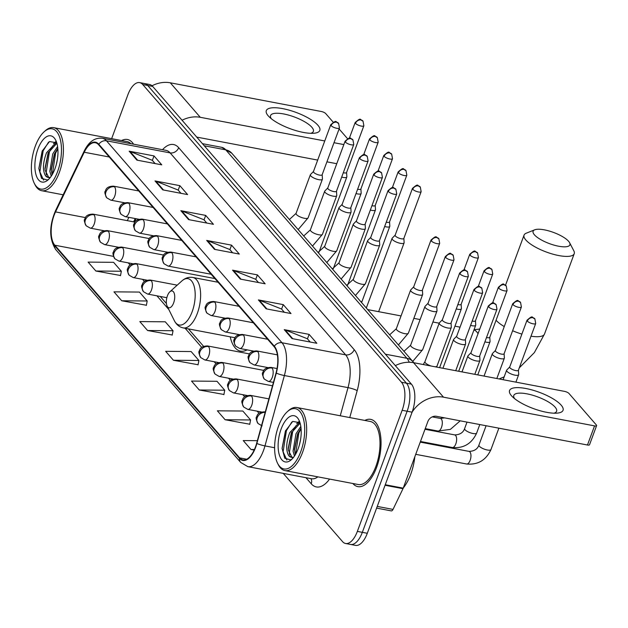 <?xml version="1.0" encoding="UTF-8"?>
<svg xmlns="http://www.w3.org/2000/svg" width="628" height="628" viewBox="0 0 628 628"><rect width="100%" height="100%" fill="white"/><g stroke="black" fill="none" stroke-linecap="round" stroke-linejoin="round"><path stroke-width="0.94" d="M135.962 218.701L134.376 221.99M230.217 336.836A37.798 17.458 -79.2 0 0 240.54 351.138A37.798 17.458 -79.2 0 0 247.102 349.867M283.244 473.379L342.527 541.595A21.399 9.883 -79.2 0 0 345.604 543.495L355.55 545.387A21.399 9.883 -79.2 0 0 367.301 533.282L412.101 412.18A21.399 9.883 -79.2 0 0 411.419 384.132L152.667 86.405A21.399 9.883 -79.2 0 0 149.59 84.505L144.621 83.563A21.399 9.883 -79.2 0 1 147.698 85.463A21.399 9.883 -79.2 0 0 144.621 83.563L139.644 82.613A21.399 9.883 -79.2 0 0 127.9 94.718L111.643 138.662M345.604 543.495A21.399 9.883 -79.2 0 0 357.356 531.398L402.155 410.288L407.125 411.23A21.399 9.883 -79.2 0 0 406.449 383.19L147.698 85.463L406.449 383.19A21.399 9.883 -79.2 0 1 407.125 411.23L362.325 532.34L407.125 411.23L412.101 412.18M350.581 544.437A21.399 9.883 -79.2 0 0 362.325 532.34A21.399 9.883 -79.2 0 1 350.581 544.437M376.651 467.271A34.234 15.81 -79.2 0 0 370.638 419.363A34.234 15.81 -79.2 0 0 364.837 420.438A34.234 15.81 -79.2 0 1 370.638 419.363A34.234 15.81 -79.2 0 1 376.651 467.271A34.234 15.81 -79.2 0 1 357.858 486.629A34.234 15.81 -79.2 0 0 376.651 467.271M133.568 144.197A34.234 15.81 -79.2 0 0 127.398 139.479A34.234 15.81 -79.2 0 0 121.597 140.554A34.234 15.81 -79.2 0 1 127.398 139.479A34.234 15.81 -79.2 0 1 133.568 144.197M255.455 447.003A22.82 10.543 100.8 0 1 242.926 459.908A22.82 10.543 100.8 0 1 239.637 457.883L54.817 245.218A22.82 10.543 100.8 0 1 55.531 211.911L84.231 152.243A22.82 10.543 100.8 0 1 95.323 142.737A22.82 10.543 100.8 0 1 98.612 144.762L274.13 346.719A22.82 10.543 100.8 0 1 276.045 372.954L256.64 443.313A22.82 10.543 100.8 0 1 255.455 447.003M255.667 447.238A23.393 10.802 -79.2 0 0 256.876 443.462L276.281 373.095A23.393 10.802 -79.2 0 0 274.318 346.209L98.8 144.252A23.393 10.802 -79.2 0 0 84.058 151.921L55.358 211.581A23.393 10.802 -79.2 0 0 54.628 245.729L239.449 458.393A23.393 10.802 -79.2 0 0 255.667 447.238M95.872 271.021L121.345 271.241L113.59 262.323L88.116 262.104L95.872 271.021L120.521 275.504M121.722 300.765L147.188 300.985L139.44 292.067L113.966 291.847L121.722 300.765L146.371 305.247M147.572 330.509L173.038 330.728L165.282 321.803L139.816 321.583L147.572 330.509L172.221 334.991M225.122 419.74L250.588 419.959L242.832 411.034L217.367 410.814L225.122 419.74L249.771 424.222M199.272 389.996L224.738 390.216L216.982 381.29L191.516 381.07L199.272 389.996L223.921 394.478M173.422 360.252L198.888 360.472L191.132 351.547L165.666 351.327L173.422 360.252L198.071 364.735M352.85 483.497A34.234 15.81 -79.2 0 0 357.858 486.629A34.234 15.81 -79.2 0 1 352.85 483.497M402.155 410.288A21.399 9.883 -79.2 0 0 401.473 382.24L142.721 84.513A21.399 9.883 -79.2 0 0 139.644 82.613M154.998 180.935L179.859 185.66L187.607 194.578L162.746 189.86L154.998 180.935A5.707 4.757 139 0 1 155.83 181.178L163.5 190.001M129.148 151.191L154.009 155.917L161.765 164.842L136.896 160.116L129.148 151.191A5.707 4.757 139 0 1 129.98 151.434L137.65 160.258M232.541 270.166L257.401 274.891L265.157 283.809L240.296 279.083L232.541 270.166A5.707 4.757 139 0 1 233.373 270.401L241.042 279.224M258.391 299.909L283.252 304.627L291.007 313.553L266.146 308.827L258.391 299.909A5.707 4.757 139 0 1 259.223 300.145L266.892 308.968M284.241 329.645L309.102 334.371L316.857 343.296L291.996 338.571L284.241 329.645A5.707 4.757 139 0 1 285.073 329.888L292.742 338.712M180.84 210.678L205.701 215.404L213.457 224.322L188.596 219.604L180.84 210.678A5.707 4.757 139 0 1 181.68 210.922L189.35 219.745M206.691 240.422L231.551 245.148L239.307 254.065L214.446 249.34L206.691 240.422A5.707 4.757 139 0 1 207.53 240.665L215.192 249.489M257.37 440.683L243.217 440.558L250.964 449.483L254.167 450.088M231.551 245.148L229.895 249.622M232.658 252.801L229.801 249.512L207.53 240.665M205.701 215.404L204.045 219.879M206.808 223.058L203.951 219.769L181.68 210.922M309.102 334.371L307.445 338.853M310.208 342.032L307.351 338.743L285.073 329.888M283.252 304.627L281.595 309.109M284.358 312.289L281.501 309L259.223 300.145M257.401 274.891L255.745 279.366M258.508 282.545L255.651 279.256L233.373 270.401M154.009 155.917L152.353 160.399M155.116 163.578L152.251 160.289L129.98 151.434M179.859 185.66L178.195 190.135M180.966 193.322L178.101 190.033L155.83 181.178M198.888 360.472L198.032 364.931M224.738 390.216L223.882 394.674M250.588 419.959L249.732 424.418M250.964 449.483L254.434 449.515M173.038 330.728L172.182 335.187M147.188 300.985L146.34 305.444M121.345 271.241L120.49 275.7M561.157 405.139A28.527 8.659 -159.7 0 1 556.965 413.145A28.527 8.659 -159.7 0 1 512.322 396.637A28.527 8.659 -159.7 0 1 511.435 395.687A28.527 8.659 -159.7 0 1 525.958 388.52A28.527 8.659 -159.7 0 1 561.157 405.139M553.943 413.193A22.82 6.924 20.3 0 0 556.612 411.277A22.82 6.924 20.3 0 0 555.097 407.14A22.82 6.924 20.3 0 0 532.175 395.091A22.82 6.924 20.3 0 0 513.806 395.436A22.82 6.924 20.3 0 0 514.583 398.639M412.117 412.125A28.527 23.778 -41 0 1 443.517 397.186L594.551 425.886A3.564 1.083 20.3 0 0 596.6 425.635A3.564 1.083 20.3 0 0 596.365 424.991L568.96 393.458A3.564 1.083 20.3 0 0 564.564 391.385L413.53 362.686L443.517 397.186M395.326 365.622A28.527 23.778 -41 0 1 413.53 362.686M596.6 425.635L589.527 444.757A3.564 1.083 -159.7 0 1 587.47 445.009L436.444 416.309A7.136 5.942 139 0 0 427.872 421.498L403.215 488.152A3.564 1.649 100.8 0 1 402.995 488.678L393.018 509.41A3.564 1.649 100.8 0 1 391.291 510.894L376.612 508.107M278.549 426.035A30.67 14.161 -79.2 0 0 277.529 463.174A30.67 14.161 -79.2 0 0 300.781 451.611A30.67 14.161 -79.2 0 0 302.908 417.188A30.67 14.161 -79.2 0 0 287.31 411.717A30.67 14.161 -79.2 0 0 278.549 426.035M277.529 463.174L278.212 464.539A32.099 14.821 -79.2 0 0 284.916 470.592A32.099 14.821 -79.2 0 0 302.539 452.443A32.099 14.821 -79.2 0 0 296.895 407.525A32.099 14.821 -79.2 0 0 288.44 410.696L287.31 411.717M284.916 470.592L358.25 484.526A32.099 14.821 -79.2 0 0 375.882 466.376A32.099 14.821 -79.2 0 0 370.237 421.466L296.895 407.525M403.278 487.98A35.663 16.469 -79.2 0 0 410.736 474.242A35.663 16.469 -79.2 0 0 414.857 456.682M294.469 456.085L293.064 451.132L295.976 433.815L300.82 426.42M295.325 454.735L294.461 449.452L297.531 434.105L301.032 428.17M292.986 458.048L288.77 455.708C285.716 450.347 286.046 442.654 289.759 432.629L299.132 422.746L299.98 422.699L292.742 421.412L285.41 431.02L282.082 448.376L284.774 458.267L290.67 459.884L291.996 459.076M291.989 457.357L288.401 450.252L288.244 448.274L291.314 432.928L300.121 423.154M299.462 444.655L300.577 439.529M288.77 455.708A17.827 8.235 -79.2 0 0 291.337 457.294A17.827 8.235 -79.2 0 0 293.833 456.98M298.19 448.635A23.534 10.864 -79.2 0 0 298.944 420.085A23.534 10.864 -79.2 0 0 281.132 429.01A23.534 10.864 -79.2 0 0 279.491 455.394A23.534 10.864 -79.2 0 0 291.423 459.657A23.534 10.864 -79.2 0 0 298.19 448.635M286.839 460.026L283.102 451.768L286.415 430.651L291.816 422.016M289.657 454.9L289.32 452.945L292.632 431.836L295.945 425.745M298.284 422.934L299.328 421.985M295.56 454.334L298.849 433.014L301.071 428.594M282.09 448.58L285.677 430.423M288.291 449.067L291.69 432.08M296.722 423.625L298.857 421.584M294.508 450.252L297.908 433.257M568.591 241.285A19.617 5.95 20.3 0 0 551.879 231.858A19.617 5.95 20.3 0 0 534.718 229.809A19.617 5.95 20.3 0 0 534.404 234.786A19.617 5.95 20.3 0 0 557.02 245.886A19.617 5.95 20.3 0 0 569.596 242.714A19.617 5.95 20.3 0 0 568.591 241.285M569.596 242.714L573.811 250.784A26.745 8.117 -159.7 0 1 574.228 253.688A26.745 8.117 -159.7 0 1 552.687 254.105A26.745 8.117 -159.7 0 1 525.832 239.982A26.745 8.117 -159.7 0 1 524.05 235.131A26.745 8.117 -159.7 0 1 526.256 233.192L534.718 229.809M167.425 295.788A8.556 3.949 -79.2 0 0 167.142 306.15A8.556 3.949 -79.2 0 0 173.634 302.924A8.556 3.949 -79.2 0 0 174.223 293.315A8.556 3.949 -79.2 0 0 169.874 291.792A8.556 3.949 -79.2 0 0 167.425 295.788M509.74 366.956L506.757 370.025A6.421 1.947 20.3 0 0 506.615 370.245A6.421 1.947 20.3 0 0 507.047 371.407A6.421 1.947 20.3 0 0 514.96 375.151A6.421 1.947 20.3 0 0 518.657 374.704A6.421 1.947 20.3 0 0 518.697 374.437L518.43 370.167M509.81 366.878A4.639 1.405 20.3 0 0 509.7 367.042A4.639 1.405 20.3 0 0 510.015 367.882A4.639 1.405 20.3 0 0 515.729 370.583A4.639 1.405 20.3 0 0 518.398 370.261L535.708 323.475L534.86 318.82A4.639 3.862 -41 0 0 532.889 317.721A4.639 3.862 139 0 0 527.316 321.096A4.639 1.405 20.3 0 0 531.971 323.546A4.639 1.405 20.3 0 0 535.708 323.475M495.414 350.479L492.438 353.548A6.421 1.947 20.3 0 0 492.297 353.768A6.421 1.947 20.3 0 0 492.721 354.93A6.421 1.947 20.3 0 0 500.642 358.674A6.421 1.947 20.3 0 0 504.339 358.227A6.421 1.947 20.3 0 0 504.37 357.96L504.111 353.69M495.484 350.4A4.639 1.405 20.3 0 0 495.382 350.565A4.639 1.405 20.3 0 0 495.688 351.405A4.639 1.405 20.3 0 0 501.411 354.106A4.639 1.405 20.3 0 0 504.08 353.784L521.389 306.998L520.541 302.343A4.639 3.862 -41 0 0 518.571 301.244A4.639 3.862 139 0 0 512.998 304.619A4.639 1.405 20.3 0 0 517.653 307.068A4.639 1.405 20.3 0 0 521.389 306.998M484.902 341.86A6.421 1.947 20.3 0 0 486.323 342.197A6.421 1.947 20.3 0 0 490.021 341.742A6.421 1.947 20.3 0 0 490.052 341.483L489.793 337.212M486.519 337.503A4.639 1.405 20.3 0 0 487.093 337.629A4.639 1.405 20.3 0 0 489.762 337.299L507.063 290.513L506.215 285.866A4.639 3.862 -41 0 0 504.253 284.767A4.639 3.862 139 0 0 498.679 288.142A4.639 1.405 20.3 0 0 503.334 290.591A4.639 1.405 20.3 0 0 507.063 290.513M470.584 325.382A6.421 1.947 20.3 0 0 472.005 325.72A6.421 1.947 20.3 0 0 475.694 325.265A6.421 1.947 20.3 0 0 475.734 325.006L475.475 320.735M472.193 321.026A4.639 1.405 20.3 0 0 472.774 321.151A4.639 1.405 20.3 0 0 475.435 320.822L492.745 274.036L491.897 269.388A4.639 3.862 -41 0 0 489.926 268.289A4.639 3.862 139 0 0 484.361 271.665A4.639 1.405 20.3 0 0 489.016 274.114A4.639 1.405 20.3 0 0 492.745 274.036M456.266 308.905A6.421 1.947 20.3 0 0 457.679 309.243A6.421 1.947 20.3 0 0 461.376 308.788A6.421 1.947 20.3 0 0 461.415 308.529L461.148 304.258M457.875 304.549A4.639 1.405 20.3 0 0 458.448 304.674A4.639 1.405 20.3 0 0 461.117 304.344L478.426 257.559L477.578 252.911A4.639 3.862 -41 0 0 475.608 251.812A4.639 3.862 139 0 0 470.034 255.188A4.639 1.405 20.3 0 0 474.69 257.629A4.639 1.405 20.3 0 0 478.426 257.559M395.177 235.131L392.194 238.2A6.421 1.947 20.3 0 0 392.053 238.428A6.421 1.947 20.3 0 0 392.476 239.59A6.421 1.947 20.3 0 0 400.397 243.326A6.421 1.947 20.3 0 0 404.094 242.879A6.421 1.947 20.3 0 0 404.134 242.62L403.867 238.35M395.248 235.06A4.639 1.405 20.3 0 0 395.138 235.217A4.639 1.405 20.3 0 0 395.452 236.057A4.639 1.405 20.3 0 0 401.166 238.766A4.639 1.405 20.3 0 0 403.835 238.436L421.145 191.65L420.297 187.003A4.639 3.862 -41 0 0 418.327 185.904A4.639 3.862 139 0 0 412.753 189.271A4.639 1.405 20.3 0 0 417.408 191.721A4.639 1.405 20.3 0 0 421.145 191.65M384.658 226.52A6.421 1.947 20.3 0 0 386.079 226.849A6.421 1.947 20.3 0 0 389.776 226.402A6.421 1.947 20.3 0 0 389.807 226.143L389.548 221.872M386.275 222.163A4.639 1.405 20.3 0 0 386.848 222.288A4.639 1.405 20.3 0 0 389.517 221.959L406.826 175.173L405.971 170.526A4.639 3.862 -41 0 0 404.008 169.419A4.639 3.862 139 0 0 398.435 172.794A4.639 1.405 20.3 0 0 403.09 175.243A4.639 1.405 20.3 0 0 406.826 175.173M370.339 210.042A6.421 1.947 20.3 0 0 371.76 210.372A6.421 1.947 20.3 0 0 375.45 209.925A6.421 1.947 20.3 0 0 375.489 209.666L375.23 205.395M371.949 205.686A4.639 1.405 20.3 0 0 372.53 205.803A4.639 1.405 20.3 0 0 375.199 205.482L392.5 158.696L391.652 154.048A4.639 3.862 -41 0 0 389.69 152.942A4.639 3.862 139 0 0 384.116 156.317A4.639 1.405 20.3 0 0 388.771 158.766A4.639 1.405 20.3 0 0 392.5 158.696M356.021 193.565A6.421 1.947 20.3 0 0 357.442 193.895A6.421 1.947 20.3 0 0 361.131 193.448A6.421 1.947 20.3 0 0 361.171 193.189L360.912 188.918M357.63 189.201A4.639 1.405 20.3 0 0 358.211 189.326A4.639 1.405 20.3 0 0 360.872 189.004L378.182 142.218L377.334 137.571A4.639 3.862 -41 0 0 375.363 136.464A4.639 3.862 139 0 0 369.798 139.84A4.639 1.405 20.3 0 0 374.453 142.289A4.639 1.405 20.3 0 0 378.182 142.218M341.703 177.08A6.421 1.947 20.3 0 0 343.116 177.418A6.421 1.947 20.3 0 0 346.813 176.97A6.421 1.947 20.3 0 0 346.852 176.711L346.585 172.441M343.312 172.724A4.639 1.405 20.3 0 0 343.885 172.849A4.639 1.405 20.3 0 0 346.554 172.527L363.863 125.741L363.015 121.094A4.639 3.862 -41 0 0 361.045 119.987A4.639 3.862 139 0 0 355.472 123.363A4.639 1.405 20.3 0 0 360.127 125.812A4.639 1.405 20.3 0 0 363.863 125.741M471 352.716L468.025 355.786A6.421 1.947 20.3 0 0 467.884 356.005A6.421 1.947 20.3 0 0 476.228 360.912A6.421 1.947 20.3 0 0 479.925 360.464A6.421 1.947 20.3 0 0 479.957 360.197L479.698 355.935M471.071 352.638A4.639 1.405 20.3 0 0 470.969 352.803A4.639 1.405 20.3 0 0 471.275 353.643A4.639 1.405 20.3 0 0 476.997 356.343A4.639 1.405 20.3 0 0 479.666 356.021L496.976 309.235L496.128 304.58A4.639 3.862 -41 0 0 494.158 303.481A4.639 3.862 139 0 0 488.584 306.856A4.639 1.405 20.3 0 0 493.239 309.306A4.639 1.405 20.3 0 0 496.976 309.235M456.682 336.239L453.706 339.308A6.421 1.947 20.3 0 0 453.565 339.528A6.421 1.947 20.3 0 0 461.91 344.434A6.421 1.947 20.3 0 0 465.607 343.987A6.421 1.947 20.3 0 0 465.638 343.72L465.379 339.45M456.752 336.161A4.639 1.405 20.3 0 0 456.65 336.325A4.639 1.405 20.3 0 0 456.956 337.165A4.639 1.405 20.3 0 0 462.679 339.866A4.639 1.405 20.3 0 0 465.348 339.544L482.649 292.758L481.802 288.103A4.639 3.862 -41 0 0 479.839 287.004A4.639 3.862 139 0 0 474.266 290.379A4.639 1.405 20.3 0 0 478.921 292.829A4.639 1.405 20.3 0 0 482.649 292.758M442.363 319.762L439.388 322.831A6.421 1.947 20.3 0 0 439.239 323.051A6.421 1.947 20.3 0 0 447.591 327.957A6.421 1.947 20.3 0 0 451.281 327.51A6.421 1.947 20.3 0 0 451.32 327.243L451.061 322.973M442.434 319.683A4.639 1.405 20.3 0 0 442.332 319.848A4.639 1.405 20.3 0 0 442.638 320.688A4.639 1.405 20.3 0 0 448.361 323.389A4.639 1.405 20.3 0 0 451.022 323.067L468.331 276.281L467.483 271.626A4.639 3.862 -41 0 0 465.513 270.527A4.639 3.862 139 0 0 459.947 273.902A4.639 1.405 20.3 0 0 464.602 276.351A4.639 1.405 20.3 0 0 468.331 276.281M428.045 303.285L425.062 306.354A6.421 1.947 20.3 0 0 424.921 306.574A6.421 1.947 20.3 0 0 433.265 311.48A6.421 1.947 20.3 0 0 436.962 311.033A6.421 1.947 20.3 0 0 437.002 310.766L436.735 306.495M428.115 303.206A4.639 1.405 20.3 0 0 428.006 303.371A4.639 1.405 20.3 0 0 428.32 304.211A4.639 1.405 20.3 0 0 434.034 306.911A4.639 1.405 20.3 0 0 436.703 306.59L454.013 259.804L453.165 255.149A4.639 3.862 -41 0 0 451.194 254.05A4.639 3.862 139 0 0 445.621 257.425A4.639 1.405 20.3 0 0 450.276 259.874A4.639 1.405 20.3 0 0 454.013 259.804M413.719 286.808L410.743 289.877A6.421 1.947 20.3 0 0 410.602 290.097A6.421 1.947 20.3 0 0 418.947 295.003A6.421 1.947 20.3 0 0 422.644 294.556A6.421 1.947 20.3 0 0 422.675 294.289L422.416 290.018M413.789 286.729A4.639 1.405 20.3 0 0 413.687 286.894A4.639 1.405 20.3 0 0 413.993 287.734A4.639 1.405 20.3 0 0 419.716 290.434A4.639 1.405 20.3 0 0 422.385 290.112L439.694 243.326L438.846 238.671A4.639 3.862 -41 0 0 436.876 237.572A4.639 3.862 139 0 0 431.303 240.948A4.639 1.405 20.3 0 0 435.958 243.397A4.639 1.405 20.3 0 0 439.694 243.326M370.763 237.368L367.78 240.446A6.421 1.947 20.3 0 0 367.639 240.665A6.421 1.947 20.3 0 0 375.984 245.572A6.421 1.947 20.3 0 0 379.681 245.116A6.421 1.947 20.3 0 0 379.72 244.857L379.453 240.587M370.834 237.298A4.639 1.405 20.3 0 0 370.724 237.463A4.639 1.405 20.3 0 0 371.038 238.302A4.639 1.405 20.3 0 0 376.753 241.003A4.639 1.405 20.3 0 0 379.422 240.673L396.731 193.887L395.883 189.24A4.639 3.862 -41 0 0 393.913 188.141A4.639 3.862 139 0 0 388.339 191.516A4.639 1.405 20.3 0 0 392.995 193.958A4.639 1.405 20.3 0 0 396.731 193.887M356.437 220.891L353.462 223.968A6.421 1.947 20.3 0 0 353.321 224.188A6.421 1.947 20.3 0 0 361.665 229.094A6.421 1.947 20.3 0 0 365.363 228.639A6.421 1.947 20.3 0 0 365.394 228.38L365.135 224.11M356.508 220.821A4.639 1.405 20.3 0 0 356.406 220.985A4.639 1.405 20.3 0 0 356.712 221.825A4.639 1.405 20.3 0 0 362.435 224.526A4.639 1.405 20.3 0 0 365.104 224.196L382.413 177.41L381.557 172.763A4.639 3.862 -41 0 0 379.595 171.664A4.639 3.862 139 0 0 374.021 175.039A4.639 1.405 20.3 0 0 378.676 177.481A4.639 1.405 20.3 0 0 382.413 177.41M342.119 204.414L339.144 207.491A6.421 1.947 20.3 0 0 339.002 207.711A6.421 1.947 20.3 0 0 347.347 212.617A6.421 1.947 20.3 0 0 351.044 212.162A6.421 1.947 20.3 0 0 351.076 211.903L350.817 207.633M342.189 204.343A4.639 1.405 20.3 0 0 342.087 204.5A4.639 1.405 20.3 0 0 342.393 205.348A4.639 1.405 20.3 0 0 348.116 208.049A4.639 1.405 20.3 0 0 350.785 207.719L368.087 160.933L367.239 156.286A4.639 3.862 -41 0 0 365.276 155.187A4.639 3.862 139 0 0 359.703 158.562A4.639 1.405 20.3 0 0 364.358 161.004A4.639 1.405 20.3 0 0 368.087 160.933M327.8 187.937L324.825 191.006A6.421 1.947 20.3 0 0 324.676 191.234A6.421 1.947 20.3 0 0 333.028 196.14A6.421 1.947 20.3 0 0 336.718 195.685A6.421 1.947 20.3 0 0 336.757 195.426L336.498 191.155M327.871 187.866A4.639 1.405 20.3 0 0 327.769 188.023A4.639 1.405 20.3 0 0 328.075 188.871A4.639 1.405 20.3 0 0 333.798 191.571A4.639 1.405 20.3 0 0 336.459 191.242L353.768 144.456L352.92 139.809A4.639 3.862 -41 0 0 350.95 138.709A4.639 3.862 139 0 0 345.384 142.085A4.639 1.405 20.3 0 0 350.039 144.526A4.639 1.405 20.3 0 0 353.768 144.456M313.482 171.46L310.499 174.529A6.421 1.947 20.3 0 0 310.358 174.757A6.421 1.947 20.3 0 0 318.702 179.655A6.421 1.947 20.3 0 0 322.399 179.208A6.421 1.947 20.3 0 0 322.439 178.949L322.172 174.678M313.553 171.389A4.639 1.405 20.3 0 0 313.443 171.546A4.639 1.405 20.3 0 0 313.757 172.386A4.639 1.405 20.3 0 0 319.471 175.094A4.639 1.405 20.3 0 0 322.14 174.765L339.45 127.979L338.602 123.331A4.639 3.862 -41 0 0 336.632 122.224A4.639 3.862 139 0 0 331.058 125.6A4.639 1.405 20.3 0 0 335.713 128.049A4.639 1.405 20.3 0 0 339.45 127.979M317.917 125.255A28.527 8.659 -159.7 0 1 313.725 133.269A28.527 8.659 -159.7 0 1 269.082 116.753A28.527 8.659 -159.7 0 1 268.195 115.811A28.527 8.659 -159.7 0 1 282.718 108.636A28.527 8.659 -159.7 0 1 317.917 125.255M310.703 133.317A22.82 6.924 20.3 0 0 313.372 131.393A22.82 6.924 20.3 0 0 311.857 127.256A22.82 6.924 20.3 0 0 288.935 115.207A22.82 6.924 20.3 0 0 270.566 115.56A22.82 6.924 20.3 0 0 271.343 118.755M182.073 120.238A28.527 23.778 -41 0 1 200.277 117.303L324.762 140.962M152.039 85.761A28.527 23.778 -41 0 1 170.29 82.802L321.324 111.501A3.564 1.083 20.3 0 1 325.72 113.582L333.178 122.154M333.994 142.713L343.838 144.581M339.089 128.96L347.496 138.631M336.765 163.704L326.921 161.836M317.69 160.085L196.721 137.092M35.309 146.151A30.67 14.161 -79.2 0 0 34.289 183.29A30.67 14.161 -79.2 0 0 57.541 171.734A30.67 14.161 -79.2 0 0 59.668 137.304A30.67 14.161 -79.2 0 0 44.07 131.841A30.67 14.161 -79.2 0 0 35.309 146.151M34.289 183.29L34.972 184.663A32.099 14.821 -79.2 0 0 41.676 190.708A32.099 14.821 -79.2 0 0 59.299 172.559A32.099 14.821 -79.2 0 0 53.655 127.649A32.099 14.821 -79.2 0 0 45.2 130.812L44.07 131.841M51.229 176.201L49.824 171.256L52.736 153.931L57.58 146.544M52.085 174.851L51.221 169.576L54.291 154.229L57.792 148.294M49.745 178.164L45.53 175.824C42.476 170.463 42.806 162.778 46.519 152.753L55.892 142.87L56.74 142.815M48.748 177.473L45.161 170.369L45.004 168.39L48.073 153.044L56.881 143.27M56.222 164.779L57.336 159.653M45.53 175.824A17.827 8.235 -79.2 0 0 48.097 177.41A17.827 8.235 -79.2 0 0 50.593 177.096M54.95 168.759A23.534 10.864 -79.2 0 0 55.704 140.201A23.534 10.864 -79.2 0 0 37.892 149.126A23.534 10.864 -79.2 0 0 36.251 175.518A23.534 10.864 -79.2 0 0 48.183 179.781A23.534 10.864 -79.2 0 0 54.95 168.759M56.74 142.799L49.502 141.536L42.17 151.144L38.842 168.5L41.534 178.391L47.43 180.001L48.756 179.192M130.907 143.686A32.099 14.821 -79.2 0 0 126.997 141.583L53.655 127.649M43.599 180.142L39.862 171.884L43.175 150.775L48.576 142.132M46.417 175.016L46.08 173.069L49.392 151.952L52.705 145.861M55.044 143.051L56.088 142.101M52.32 174.451L55.609 153.138L57.831 148.718M38.85 168.697L42.437 150.539M45.051 169.191L48.45 152.196M53.482 143.741L55.617 141.708M51.268 170.369L54.667 153.381M411.419 384.132L401.473 382.24M367.301 533.282L357.356 531.398M152.667 86.405L142.721 84.513M409.268 362.254A28.527 13.172 -79.2 0 0 406.905 358.274L385.396 354.192M231.818 153.248A14.263 11.893 139 0 0 225.766 149.857A28.527 13.172 -79.2 0 0 221.66 147.321L231.818 153.248L412.957 361.665A14.263 11.893 139 0 0 406.905 358.274L225.766 149.857L204.257 145.767M239.637 457.883L246.726 459.225M98.8 144.252A7.136 5.942 -41 0 1 106.462 140.798L281.988 342.755A28.527 13.172 100.8 0 1 284.374 375.544L264.969 445.904A28.527 13.172 100.8 0 1 263.493 450.512A28.527 13.172 100.8 0 1 247.825 466.643L311.472 478.74A28.527 13.172 -79.2 0 0 317.862 476.848M256.876 443.462A7.136 1.099 -164.6 0 0 264.969 445.904L274.617 447.74M276.281 373.095A7.136 1.099 -164.6 0 0 284.374 375.544L348.014 387.633A28.527 13.172 -79.2 0 0 345.628 354.851L281.988 342.755A7.136 5.942 139 0 0 274.318 346.209M102.356 138.262A28.527 13.172 100.8 0 1 106.462 140.798L170.109 152.887A28.527 13.172 -79.2 0 0 166.004 150.359L102.356 138.262C94.812 137.438 88.76 141.716 84.191 151.089L55.492 210.757C49 226.221 49.125 239.221 55.876 249.756L240.697 462.42A7.136 5.942 -41 0 1 239.449 458.393M84.058 151.921A7.136 3.164 -154.3 0 1 84.191 151.089M55.358 211.581A7.136 3.164 -154.3 0 1 55.492 210.757M54.628 245.729A7.136 5.942 139 0 0 55.876 249.756M329.574 479.078A35.663 16.469 100.8 0 1 311.221 483.764L305.946 477.688M162.511 149.692A35.663 16.469 100.8 0 1 178.682 147.698L354.2 349.655A35.663 16.469 100.8 0 1 357.191 390.64L349.765 417.573M340.258 415.767L348.014 387.633A7.136 1.099 15.4 0 1 357.191 390.64M354.2 349.655A7.136 5.942 139 0 1 345.628 354.851L170.109 152.887A7.136 5.942 139 0 0 178.682 147.698M311.221 483.764A7.136 5.942 139 0 0 310.915 478.638M84.231 152.243L109.241 156.992M55.531 211.911L85.416 217.586M128.881 217.351L127.296 220.648M54.817 245.218L113.495 256.373M128.269 262.865L130.114 264.985M142.587 279.342L144.432 281.47M156.914 295.819L168.814 309.518M185.103 328.263L201.714 347.378M214.195 361.728L216.04 363.855M228.514 378.205L230.358 380.333M242.832 394.682L244.677 396.81M257.15 411.159L258.995 413.287M385.262 484.738L403.215 488.152M587.47 445.009L594.551 425.886M402.995 488.678L385.058 485.271M377.24 506.411L393.018 509.41M496.073 320.233A26.745 8.117 20.3 0 0 496.12 320.296A26.745 8.117 20.3 0 0 504.26 326.568M512.605 330.736A26.745 8.117 20.3 0 0 521.892 334.096M530.998 336.2A26.745 8.117 20.3 0 0 544.515 334.002L574.228 253.688M473.983 329.896A26.745 12.348 100.8 0 1 476.833 331.976A26.745 12.348 100.8 0 1 478.041 333.68M174.294 320.57A23.589 10.888 -79.2 0 0 192.176 311.676A23.589 10.888 -79.2 0 0 193.809 285.206A23.589 10.888 -79.2 0 0 181.814 280.999C185.213 277.976 188.879 276.791 192.812 277.45A25.677 11.854 -79.2 0 1 197.325 313.388A25.677 11.854 -79.2 0 1 183.227 327.902C179.318 327.07 176.342 324.629 174.294 320.57L167.142 306.15M262.119 425.863L258.069 423.539A7.136 5.942 -41 0 1 257.237 417.675A7.136 5.942 139 0 1 265.165 412.392M470.137 460.371A6.421 2.967 -79.2 0 0 470.074 452.136A6.421 2.967 -79.2 0 0 469.006 451.383C474.171 451.249 477.476 449.146 478.936 445.079A6.421 1.947 20.3 0 0 479.36 446.241A6.421 1.947 20.3 0 0 479.517 446.414A6.421 1.947 20.3 0 0 485.994 449.687A6.421 1.947 20.3 0 0 490.978 449.53C486.041 460.198 477.924 465.018 466.612 463.998A6.421 2.967 -79.2 0 0 470.137 460.371M509.7 367.042L527.01 320.256A4.639 1.405 20.3 0 0 527.316 321.096M265.267 412.031A7.136 3.297 -79.2 0 0 264.781 411.85L265.291 411.944M261.515 411.992L247.801 409.385A7.136 3.297 -79.2 0 0 251.718 405.35A7.136 3.297 -79.2 0 0 251.49 396.009A7.136 5.942 139 0 0 242.918 401.198A7.136 5.942 -41 0 0 243.75 407.054C241.835 403.255 241.348 401.041 242.282 400.405C242.769 399.761 242.636 395.546 250.462 395.373A7.136 3.297 -79.2 0 1 251.49 396.009M455.818 443.894A6.421 2.967 -79.2 0 0 455.755 435.659A6.421 2.967 -79.2 0 0 454.688 434.906C459.845 434.772 463.158 432.668 464.618 428.602A6.421 1.947 20.3 0 0 465.042 429.764A6.421 1.947 20.3 0 0 465.199 429.937A6.421 1.947 20.3 0 0 471.675 433.202A6.421 1.947 20.3 0 0 476.66 433.053C471.722 443.713 463.605 448.541 452.293 447.521A6.421 2.967 -79.2 0 0 455.818 443.894M495.382 350.565L512.691 303.779A4.639 1.405 20.3 0 0 512.998 304.619M247.196 395.514L233.483 392.908A7.136 3.297 -79.2 0 0 237.4 388.873A7.136 3.297 -79.2 0 0 237.172 379.524A7.136 5.942 139 0 0 228.6 384.721A7.136 5.942 -41 0 0 229.432 390.577C227.517 386.777 227.03 384.564 227.956 383.928C228.451 383.284 228.317 379.069 236.144 378.896A7.136 3.297 -79.2 0 1 237.172 379.524M460.214 420.823L450.402 429.371L437.967 431.044A6.421 2.967 -79.2 0 0 441.492 427.417A6.421 2.967 -79.2 0 0 441.437 419.182A6.421 2.967 -79.2 0 0 440.369 418.429L444.663 417.871M492.564 302.986L498.373 287.302A4.639 1.405 20.3 0 0 498.679 288.142M232.878 379.037L219.156 376.431A7.136 3.297 -79.2 0 0 223.073 372.396A7.136 3.297 -79.2 0 0 222.846 363.047A7.136 5.942 139 0 0 214.274 368.244A7.136 5.942 -41 0 0 215.106 374.1C213.198 370.3 212.711 368.087 213.638 367.451C214.124 366.807 213.999 362.591 221.825 362.419A7.136 3.297 -79.2 0 1 222.846 363.047M478.246 286.509L484.047 270.825A4.639 1.405 20.3 0 0 484.361 271.665M218.552 362.56L204.838 359.954A7.136 3.297 -79.2 0 0 208.755 355.919A7.136 3.297 -79.2 0 0 208.527 346.57A7.136 5.942 139 0 0 199.955 351.766A7.136 5.942 -41 0 0 200.787 357.622C198.88 353.823 198.385 351.609 199.319 350.966C199.806 350.33 199.68 346.114 207.499 345.942A7.136 3.297 -79.2 0 1 208.527 346.57M463.927 270.032L469.728 254.348A4.639 1.405 20.3 0 0 470.034 255.188M166.844 297.711L147.556 294.045A7.136 3.297 -79.2 0 0 151.474 290.01A7.136 3.297 -79.2 0 0 151.246 280.661A7.136 5.942 139 0 0 142.674 285.858A7.136 5.942 -41 0 0 143.506 291.714C141.598 287.914 141.104 285.701 142.038 285.057C142.525 284.421 142.399 280.198 150.218 280.033A7.136 3.297 -79.2 0 1 151.246 280.661M395.138 235.217L412.447 188.431A4.639 1.405 20.3 0 0 412.753 189.271M146.952 280.174L133.238 277.568A7.136 3.297 -79.2 0 0 137.155 273.533A7.136 3.297 -79.2 0 0 136.928 264.184A7.136 5.942 139 0 0 128.355 269.381A7.136 5.942 -41 0 0 129.187 275.237C127.272 271.437 126.785 269.216 127.719 268.58C128.206 267.944 128.073 263.721 135.899 263.548A7.136 3.297 -79.2 0 1 136.928 264.184M360.967 301.848A6.421 1.947 20.3 0 0 362.089 301.236L361.563 302.531M392.327 187.646L398.128 171.954A4.639 1.405 20.3 0 0 398.435 172.794M132.634 263.697L118.92 261.091A7.136 3.297 -79.2 0 0 122.837 257.056A7.136 3.297 -79.2 0 0 122.609 247.707A7.136 5.942 139 0 0 114.037 252.903A7.136 5.942 -41 0 0 114.869 258.76C112.954 254.96 112.467 252.739 113.393 252.103C113.888 251.467 113.754 247.244 121.581 247.071A7.136 3.297 -79.2 0 1 122.609 247.707M355.448 295.498L365.394 283.746A6.421 1.947 20.3 0 1 361.697 284.194A6.421 1.947 20.3 0 1 353.933 280.63A6.421 1.947 20.3 0 1 353.352 279.295L346.672 285.402A6.421 1.947 20.3 0 0 347.009 285.3M347.284 285.206A6.421 1.947 20.3 0 0 347.771 284.759L347.653 285.065M378.001 171.169L383.81 155.477A4.639 1.405 20.3 0 0 384.116 156.317M118.315 247.22L104.593 244.614A7.136 3.297 -79.2 0 0 108.511 240.579A7.136 3.297 -79.2 0 0 108.283 231.23A7.136 5.942 139 0 0 99.711 236.426A7.136 5.942 -41 0 0 100.543 242.282C98.635 238.483 98.141 236.261 99.075 235.626C99.562 234.99 99.436 230.766 107.262 230.594A7.136 3.297 -79.2 0 1 108.283 231.23M332.966 268.729A6.421 1.947 20.3 0 0 333.452 268.282L333.335 268.588M363.683 154.692L369.484 139A4.639 1.405 20.3 0 0 369.798 139.84M103.989 230.743L90.275 228.137A7.136 3.297 -79.2 0 0 94.192 224.102A7.136 3.297 -79.2 0 0 93.965 214.752A7.136 5.942 139 0 0 85.392 219.941A7.136 5.942 -41 0 0 86.224 225.805C84.317 222.006 83.822 219.784 84.756 219.148C85.243 218.513 85.118 214.289 92.936 214.117A7.136 3.297 -79.2 0 1 93.965 214.752M318.647 252.252A6.421 1.947 20.3 0 0 319.134 251.804L319.016 252.111M349.364 138.215L355.165 122.523A4.639 1.405 20.3 0 0 355.472 123.363M273.439 382.389L268.352 381.424A7.136 3.297 -79.2 0 0 272.269 377.389A7.136 3.297 -79.2 0 0 272.042 368.039A7.136 5.942 139 0 0 263.47 373.228A7.136 5.942 -41 0 0 264.302 379.092C262.394 375.293 261.9 373.071 262.834 372.435C263.32 371.8 263.195 367.576 271.013 367.404A7.136 3.297 -79.2 0 1 272.042 368.039M470.969 352.803L488.278 306.017A4.639 1.405 20.3 0 0 488.584 306.856M267.748 367.553L254.034 364.939A7.136 3.297 -79.2 0 0 257.951 360.912A7.136 3.297 -79.2 0 0 257.723 351.562A7.136 5.942 139 0 0 249.151 356.751A7.136 5.942 -41 0 0 249.983 362.615C248.068 358.816 247.581 356.594 248.515 355.958C249.002 355.322 248.869 351.099 256.695 350.926A7.136 3.297 -79.2 0 1 257.723 351.562M456.65 336.325L473.959 289.539A4.639 1.405 20.3 0 0 474.266 290.379M253.429 351.068L239.715 348.462A7.136 3.297 -79.2 0 0 243.633 344.434A7.136 3.297 -79.2 0 0 243.405 335.085A7.136 5.942 139 0 0 234.833 340.274A7.136 5.942 -41 0 0 235.657 346.138C233.749 342.339 233.263 340.117 234.189 339.481C234.684 338.845 234.55 334.622 242.377 334.449A7.136 3.297 -79.2 0 1 243.405 335.085M439.239 323.051L424.952 361.681A6.421 1.947 20.3 0 0 425.541 363.015A6.421 1.947 20.3 0 0 431.169 366.038M435.125 366.783A6.421 1.947 20.3 0 0 436.994 366.132L436.625 367.074M442.332 319.848L459.633 273.062A4.639 1.405 20.3 0 0 459.947 273.902M239.111 334.591L225.389 331.984A7.136 3.297 -79.2 0 0 229.306 327.957A7.136 3.297 -79.2 0 0 229.079 318.608A7.136 5.942 139 0 0 220.506 323.797A7.136 5.942 -41 0 0 221.339 329.661C219.431 325.861 218.936 323.64 219.871 323.004C220.357 322.368 220.232 318.145 228.058 317.972A7.136 3.297 -79.2 0 1 229.079 318.608M424.921 306.574L410.634 345.204A6.421 1.947 20.3 0 0 411.214 346.538A6.421 1.947 20.3 0 0 418.978 350.11A6.421 1.947 20.3 0 0 422.675 349.655L412.729 361.406M428.006 303.371L445.315 256.585A4.639 1.405 20.3 0 0 445.621 257.425M224.785 318.113L211.071 315.507A7.136 3.297 -79.2 0 0 214.988 311.48A7.136 3.297 -79.2 0 0 214.76 302.131A7.136 5.942 139 0 0 206.188 307.32A7.136 5.942 -41 0 0 207.02 313.184C205.113 309.384 204.618 307.163 205.552 306.527C206.039 305.891 205.913 301.668 213.732 301.495A7.136 3.297 -79.2 0 1 214.76 302.131M410.602 290.097L396.315 328.727A6.421 1.947 20.3 0 0 396.896 330.061A6.421 1.947 20.3 0 0 404.66 333.625A6.421 1.947 20.3 0 0 408.357 333.178L398.411 344.929M413.687 286.894L430.996 240.108A4.639 1.405 20.3 0 0 431.303 240.948M211.157 274.255L168.108 266.076A7.136 3.297 -79.2 0 0 172.025 262.041A7.136 3.297 -79.2 0 0 171.797 252.699A7.136 5.942 139 0 0 163.225 257.888A7.136 5.942 -41 0 0 164.057 263.752C162.15 259.953 161.655 257.731 162.589 257.095C163.076 256.459 162.95 252.236 170.777 252.064A7.136 3.297 -79.2 0 1 171.797 252.699M370.724 237.463L388.033 190.677A4.639 1.405 20.3 0 0 388.339 191.516M167.503 252.205L153.789 249.599A7.136 3.297 -79.2 0 0 157.707 245.564A7.136 3.297 -79.2 0 0 157.479 236.222A7.136 5.942 139 0 0 148.907 241.411A7.136 5.942 -41 0 0 149.739 247.275C147.831 243.476 147.337 241.254 148.271 240.618C148.757 239.975 148.624 235.759 156.451 235.586A7.136 3.297 -79.2 0 1 157.479 236.222M353.321 224.188L339.034 262.818A6.421 1.947 20.3 0 0 339.615 264.153A6.421 1.947 20.3 0 0 347.378 267.716A6.421 1.947 20.3 0 0 351.076 267.269L341.13 279.02M356.406 220.985L373.715 174.199A4.639 1.405 20.3 0 0 374.021 175.039M153.185 235.728L139.471 233.121A7.136 3.297 -79.2 0 0 143.388 229.087A7.136 3.297 -79.2 0 0 143.16 219.737A7.136 5.942 139 0 0 134.588 224.934A7.136 5.942 -41 0 0 135.42 230.79C133.505 226.991 133.018 224.777 133.952 224.141C134.439 223.497 134.306 219.282 142.132 219.109A7.136 3.297 -79.2 0 1 143.16 219.737M339.002 207.711L324.707 246.341A6.421 1.947 20.3 0 0 325.296 247.668A6.421 1.947 20.3 0 0 333.06 251.239A6.421 1.947 20.3 0 0 336.749 250.792L326.803 262.543M342.087 204.5L359.397 157.714A4.639 1.405 20.3 0 0 359.703 158.562M138.867 219.251L125.153 216.644A7.136 3.297 -79.2 0 0 129.07 212.609A7.136 3.297 -79.2 0 0 128.842 203.26A7.136 5.942 139 0 0 120.262 208.457A7.136 5.942 -41 0 0 121.094 214.313C119.187 210.513 118.7 208.3 119.626 207.664C120.113 207.02 119.987 202.805 127.814 202.632A7.136 3.297 -79.2 0 1 128.842 203.26M324.676 191.234L310.389 229.856A6.421 1.947 20.3 0 0 310.978 231.19A6.421 1.947 20.3 0 0 318.734 234.762A6.421 1.947 20.3 0 0 322.431 234.315L312.485 246.066M327.769 188.023L345.07 141.237A4.639 1.405 20.3 0 0 345.384 142.085M124.54 202.773L110.826 200.167A7.136 3.297 -79.2 0 0 114.743 196.132A7.136 3.297 -79.2 0 0 114.516 186.783A7.136 5.942 139 0 0 105.944 191.98A7.136 5.942 -41 0 0 106.776 197.836C104.868 194.036 104.374 191.823 105.308 191.179C105.794 190.543 105.669 186.328 113.495 186.155A7.136 3.297 -79.2 0 1 114.516 186.783M310.358 174.757L296.071 213.379A6.421 1.947 20.3 0 0 296.651 214.713A6.421 1.947 20.3 0 0 304.415 218.285A6.421 1.947 20.3 0 0 308.113 217.838L298.167 229.589M313.443 171.546L330.752 124.76A4.639 1.405 20.3 0 0 331.058 125.6M170.29 82.802L200.277 117.303M221.66 147.321L202.436 143.671M412.957 361.665L413.821 362.741M240.697 462.42L247.825 466.643M135.208 218.56L133.623 221.849M131.613 263.501L131.974 263.917M145.939 279.978L146.293 280.394M160.258 296.455L166.428 303.56M188.447 328.899L203.574 346.303M217.539 362.364L217.9 362.78M231.858 378.841L232.219 379.257M246.176 395.318L246.537 395.734M260.502 411.803L260.856 412.211M499.095 378.943L504.166 376.879M519.293 367.835L534.357 352.606L544.515 334.002M505.524 285.222L524.05 235.131M234.958 337.731L183.227 327.902M218.112 282.262L192.812 277.45M169.874 291.792L181.814 280.999M474.038 329.747L479.768 329.025M367.702 309.596L401.041 315.931M413.836 318.365L420.116 319.558M432.912 321.991L439.192 323.185M454.947 326.175L460.041 327.149M415.728 454.327L466.612 463.998M478.936 445.079L486.088 425.745M503.114 379.704L506.615 370.245M420.242 442.12L469.006 451.383M258.069 423.539C256.161 419.74 255.667 417.518 256.601 416.882C257.088 416.238 256.962 412.023 264.781 411.85M490.978 449.53L498.875 428.17M515.91 382.138L518.657 374.704M527.01 320.256C533.698 314.33 531.5 317.886 534.86 318.82M247.801 409.385L243.75 407.054M420.477 441.476L452.293 447.521M464.618 428.602L467.012 422.118M484.039 376.086L492.297 353.768M424.999 429.269L454.688 434.906M268.894 398.874L250.462 395.373M476.66 433.053L479.8 424.544M496.834 378.511L504.339 358.227M512.691 303.779C519.372 297.853 517.174 301.409 520.541 302.343M233.483 392.908L229.432 390.577M425.235 428.626L437.967 431.044M432.221 416.882L440.369 418.429M272.497 385.804L236.144 378.896M477.759 374.885L490.021 341.742M498.373 287.302C505.053 281.375 502.855 284.931 506.215 285.866M219.156 376.431L215.106 374.1M263.791 370.394L221.825 362.419M458.683 371.266L475.694 325.265M484.047 270.825C490.735 264.898 488.537 268.446 491.897 269.388M204.838 359.954L200.787 357.622M249.473 353.917L207.499 345.942M439.608 367.639L461.376 308.788M469.728 254.348C476.416 248.413 474.219 251.969 477.578 252.911M147.556 294.045L143.506 291.714M366.312 308.003L392.053 238.428M177.214 285.159L150.218 280.033M378.645 311.676L404.094 242.879M412.447 188.431C419.135 182.505 416.937 186.061 420.297 187.003M133.238 277.568L129.187 275.237M214.894 278.565L135.899 263.548M362.089 301.236L389.776 226.402M398.128 171.954C404.809 166.028 402.611 169.584 405.971 170.526M118.92 261.091L114.869 258.76M163.547 255.046L121.581 247.071M347.771 284.759L375.45 209.925M383.81 155.477C390.49 149.55 388.292 153.106 391.652 154.048M104.593 244.614L100.543 242.282M149.228 238.569L107.262 230.594M333.452 268.282L361.131 193.448M369.484 139C376.172 133.073 373.974 136.629 377.334 137.571M90.275 228.137L86.224 225.805M134.91 222.092L92.936 214.117M319.134 251.804L346.813 176.97M355.165 122.523C361.854 116.596 359.656 120.152 363.015 121.094M268.352 381.424L264.302 379.092M462.004 371.894L467.884 356.005M474.799 374.327L479.925 360.464M488.278 306.017C494.966 300.09 492.76 303.646 496.128 304.58M277.042 368.55L271.013 367.404M254.034 364.939L249.983 362.615M442.928 368.267L453.565 339.528M455.724 370.701L465.607 343.987M473.959 289.539C480.64 283.613 478.442 287.169 481.802 288.103M277.364 354.859L256.695 350.926M239.715 348.462L235.657 346.138M424.952 361.681L423.264 364.53M436.994 366.132L451.281 327.51M459.633 273.062C466.321 267.136 464.123 270.692 467.483 271.626M267.638 339.253L242.377 334.449M225.389 331.984L221.339 329.661M410.634 345.204L403.953 351.311M422.675 349.655L436.962 311.033M445.315 256.585C452.003 250.658 449.805 254.214 453.165 255.149M253.32 322.776L228.058 317.972M211.071 315.507L207.02 313.184M396.315 328.727L389.635 334.834M408.357 333.178L422.644 294.556M430.996 240.108C437.677 234.181 435.479 237.737 438.846 238.671M239.001 306.299L213.732 301.495M168.108 266.076L164.057 263.752M353.352 279.295L367.639 240.665M365.394 283.746L379.681 245.116M388.033 190.677C394.722 184.742 392.524 188.298 395.883 189.24M196.038 256.868L170.777 252.064M153.789 249.599L149.739 247.275M339.034 262.818L332.353 268.925M351.076 267.269L365.363 228.639M373.715 174.199C380.395 168.265 378.197 171.821 381.557 172.763M181.72 240.391L156.451 235.586M139.471 233.121L135.42 230.79M324.707 246.341L318.035 252.448M336.749 250.792L351.044 212.162M359.397 157.714C366.077 151.788 363.879 155.344 367.239 156.286M167.393 223.906L142.132 219.109M125.153 216.644L121.094 214.313M310.389 229.856L303.709 235.971M322.431 234.315L336.718 195.685M345.07 141.237C351.759 135.31 349.561 138.867 352.92 139.809M153.075 207.428L127.814 202.632M110.826 200.167L106.776 197.836M296.071 213.379L289.39 219.494M308.113 217.838L322.399 179.208M330.752 124.76C337.44 118.833 335.242 122.389 338.602 123.331M138.757 190.951L113.495 186.155M63.177 194.798L41.676 190.708"/></g></svg>
